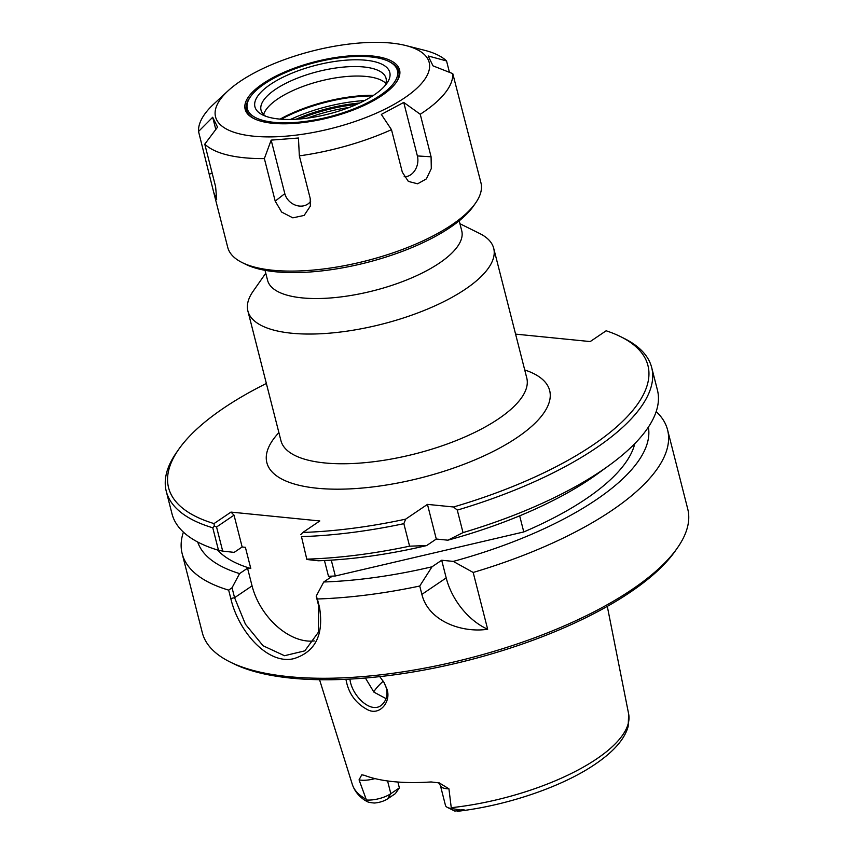 <?xml version="1.0" encoding="UTF-8"?>
<svg xmlns="http://www.w3.org/2000/svg" width="854" height="854" viewBox="0 0 854 854"><rect width="100%" height="100%" fill="white"/><g stroke="black" fill="none" stroke-linecap="round" stroke-linejoin="round"><path stroke-width="1.28" d="M265.765 273.216L253.126 291.257A126.84 45.902 -14.3 0 0 247.884 310.973A126.84 45.902 -14.3 0 0 382.133 324.125A126.84 45.902 -14.3 0 0 493.708 248.322A126.84 45.902 -14.3 0 0 479.67 233.505L459.932 223.727M301.483 536.632L306.853 559.487L301.483 536.632A250.478 90.641 -14.3 0 0 403.857 523.673L405.65 519.147A247.34 89.51 165.7 0 1 302.85 532.448L319.812 520.961L230.975 512.101L214.012 523.587A247.34 89.51 165.7 0 1 178.785 449.236A247.34 89.51 165.7 0 1 266.363 383.467M405.65 519.147L427.459 504.383L453.559 506.988L457.285 510.116A250.478 90.641 -14.3 0 0 651.687 367.562A250.478 90.641 -14.3 0 0 623.964 338.323L620.559 336.625A247.34 89.51 165.7 0 1 453.559 506.988M515.581 334.117L590.21 341.568L606.148 330.776A247.34 89.51 165.7 0 1 620.559 336.625M265.028 270.312L267.58 280.315A100.185 36.252 -14.3 0 0 373.614 290.702A100.185 36.252 -14.3 0 0 461.747 230.826L459.196 220.823M519.67 515.827L523.78 531.935L335.312 575.991L331.277 560.139M457.285 510.116L463.017 532.618A250.478 90.641 -14.3 0 0 609.425 465.195L597.917 473.564A232.608 84.172 165.7 0 1 447.87 540.187L436.287 539.034L426.616 545.578A232.608 84.172 165.7 0 1 318.328 560.779L306.853 559.487M634.789 443.632A219.168 79.315 165.7 0 1 523.78 531.935M366.056 799.184A142.607 51.603 165.7 0 1 352.318 784.42C354.538 791.007 358.84 796.376 365.234 800.55L366.43 799.995L359.054 779.851L361.765 774.824L364.338 775.293A144.134 52.158 -14.3 0 0 431.11 781.954L439.266 782.904L448.926 788.818L451.35 808.46L460.562 809.976C465.131 809.603 465.302 809.784 461.075 810.542L454.776 811.033A11.775 4.259 165.7 0 1 454.264 810.82L447.443 807.436A18.03 6.522 -14.3 0 0 451.35 808.46M345.945 679.293C348.336 693.202 355.595 703.365 367.7 709.77C380.051 716.186 391.612 701.155 386.819 688.847L384.14 682.645L379.763 676.624M383.937 682.293L386.104 687.395C388.196 694.59 386.595 700.568 381.322 705.329C370.209 714.104 351.389 694.825 349.948 679.09M365.405 678.023L373.903 692.114L386.189 698.711M656.182 411.596A250.478 90.641 165.7 0 1 667.582 429.904L687.737 508.973A250.478 90.641 165.7 0 1 677.393 547.926A250.478 90.641 165.7 0 1 467.416 658.68A250.478 90.641 165.7 0 1 230.036 661.957A250.478 90.641 165.7 0 1 202.313 632.707L182.158 553.638A250.478 90.641 165.7 0 1 183.407 532.106M667.582 429.904A250.478 90.641 165.7 0 1 473.18 572.458L487.655 629.249C462.356 633.124 428.505 621.488 421.876 594.384L419.741 586.025A250.478 90.641 165.7 0 1 317.378 598.985L316.204 596.145L318.734 606.105L318.318 632.323L304.825 650.844L284.499 655.723L263.053 645.752L245.45 624.242L234.572 597.704L232.042 587.755L228.669 590.135L230.793 598.494C238.351 631.373 267.846 665.319 294.032 658.594C315.446 651.773 323.933 634.682 319.513 607.343L317.378 598.985M228.669 590.135A250.478 90.641 165.7 0 1 182.158 553.638M609.425 465.195A250.478 90.641 -14.3 0 0 657.431 390.064L651.687 367.562M214.311 526.021L212.774 527.793L218.507 550.296L222.691 551.097L216.553 527.003L214.311 526.021L214.012 523.587M178.785 449.236L176.607 452.353A250.478 90.641 -14.3 0 0 166.263 491.296L171.996 513.798A250.478 90.641 -14.3 0 0 218.507 550.296M232.042 587.755L239.579 573.589L247.553 568.198L250.798 568.518L245.386 547.307L242.141 546.987L234.167 552.378L222.691 551.097M166.263 491.296A250.478 90.641 -14.3 0 0 212.774 527.793M300.747 534.636L302.85 532.448M216.553 527.003L234.039 515.165L242.141 546.987M230.975 512.101L234.039 515.165M648.367 427.139A232.608 84.172 165.7 0 1 453.271 561.398L473.18 572.458M247.553 568.198L252.058 585.876A56.353 37.042 -124.1 0 0 314.283 640.927M335.312 575.991A219.168 79.315 165.7 0 1 328.47 576.269L331.715 576.589L323.741 581.99L316.204 596.145M419.741 586.025L432.017 566.789A232.608 84.172 165.7 0 1 323.741 581.99M230.036 661.957L233.441 663.643A247.34 89.51 -14.3 0 0 467.853 660.409A247.34 89.51 -14.3 0 0 675.215 551.043L677.393 547.926M427.459 504.383L436.287 539.034M463.017 532.618L447.87 540.187M426.616 545.578L409.589 546.176L403.857 523.673M397.879 782.029L399.373 787.9L395.359 793.622L387.588 798.874A11.775 4.259 165.7 0 1 374.351 803.016C369.963 802.675 367.316 802.034 366.398 801.105M373.689 691.889A106.451 38.526 165.7 0 1 383.254 681.182M448.926 788.818A18.03 6.522 -14.3 0 1 440.408 785.531L445.446 805.333A18.03 6.522 -14.3 0 0 447.443 807.436M365.234 800.55L367.06 801.468M399.373 787.9L390.822 793.686A18.03 6.522 165.7 0 1 366.43 799.995M432.017 566.789L441.699 560.245L446.204 577.923A56.353 37.042 -124.1 0 0 487.655 629.249M441.699 560.245L453.271 561.398M307.226 559.135A250.478 90.641 -14.3 0 0 409.589 546.176M239.579 573.589A232.608 84.172 165.7 0 1 197.701 542.012M250.798 568.518A219.168 79.315 165.7 0 1 217.514 549.987M324.456 560.523L328.47 576.269M212.689 117.254L217.546 127.15L204.768 144.166L215.614 186.695L216.692 199.409L213.735 192.46L198.534 131.473L212.689 117.254L215.806 129.477M271.166 140.12L298.441 138.006L299.348 155.866L310.194 198.395L310.365 206.081L304.131 215.432L292.847 217.845L281.66 212.08L275.202 201.117L264.366 158.588L271.166 140.12L284.809 193.644L275.202 201.117M310.664 201.181A14.956 12.564 38.7 0 1 296.541 205.504A14.956 12.564 38.7 0 1 284.809 193.644M403.739 102.416L420.232 114.255L431.078 156.784L431.302 168.558L426.392 178.881L417.627 183.802L408.351 181.411L402.319 172.198L391.484 129.669L381.332 114.425L403.739 102.416L417.382 155.94A14.956 11.508 -76.4 0 1 404.155 176.703M475.55 203.092A130.662 47.28 165.7 0 1 366.014 260.876A130.662 47.28 165.7 0 1 242.184 262.584L245.642 264.302A127.481 46.137 -14.3 0 0 366.462 262.626A127.481 46.137 -14.3 0 0 473.329 206.262L475.55 203.092A130.662 47.28 165.7 0 0 480.941 182.777L452.78 73.636L433.021 65.865L428.164 55.969L446.546 60.944L449.439 72.323M242.184 262.584A130.662 47.28 165.7 0 1 227.719 247.329L213.735 192.46M198.534 131.473A130.662 47.28 165.7 0 1 206.465 111.81A130.662 47.28 165.7 0 1 213.81 104.017L228.018 90.855A110.219 39.882 165.7 0 1 405.789 45.54A110.219 39.882 165.7 0 1 339.657 126.275A110.219 39.882 165.7 0 1 221.816 97.431A110.219 39.882 165.7 0 1 228.018 90.855M405.789 45.54L424.555 50.29A130.662 47.28 165.7 0 1 446.546 60.944M452.78 73.636A130.662 47.28 165.7 0 1 420.232 114.255M391.484 129.669A130.662 47.28 165.7 0 1 299.348 155.866M264.366 158.588A130.662 47.28 165.7 0 1 204.768 144.166M263.63 114.543A64.498 23.336 165.7 0 1 263.747 114.158A64.498 23.336 165.7 0 1 267.121 108.277A64.498 23.336 165.7 0 1 327.135 79.465A64.498 23.336 165.7 0 1 385.57 83.105A64.498 23.336 165.7 0 1 385.848 83.382M265.69 116.229A64.498 23.336 165.7 0 1 261.036 110.155A64.498 23.336 165.7 0 1 264.697 98.786A64.498 23.336 165.7 0 1 331.79 68.63A64.498 23.336 165.7 0 1 386.029 78.29A64.498 23.336 165.7 0 1 384.855 85.859M258.89 94.548A69.58 25.182 165.7 0 1 344.375 60.314A69.58 25.182 165.7 0 1 386.915 83.254A69.58 25.182 165.7 0 1 328.576 114.02A69.58 25.182 165.7 0 1 262.637 114.938A69.58 25.182 165.7 0 1 258.89 94.548M251.706 95.114A77.458 28.033 165.7 0 1 317.282 62A77.458 28.033 165.7 0 1 388.848 61.445A77.458 28.033 165.7 0 1 329.281 116.784A77.458 28.033 165.7 0 1 250.5 96.715A77.458 28.033 165.7 0 1 251.706 95.114M388.848 61.445L390.054 62.043A78.568 28.438 165.7 0 1 395.882 82.891M254.588 118.909A78.568 28.438 165.7 0 1 249.72 97.815L250.5 96.715M249.678 95.274A79.689 28.833 165.7 0 1 347.578 56.065A79.689 28.833 165.7 0 1 396.288 82.336A79.689 28.833 165.7 0 1 329.484 117.564A79.689 28.833 165.7 0 1 253.969 118.61A79.689 28.833 165.7 0 1 249.678 95.274M493.708 248.322L526.779 378.034A126.84 45.902 165.7 0 1 415.204 453.837A126.84 45.902 165.7 0 1 280.945 440.685L247.884 310.973M278.895 432.626A145.927 52.809 -14.3 0 0 421.3 477.77A145.927 52.809 -14.3 0 0 524.719 369.963M607.301 606.372L628.651 713.987A142.607 51.603 165.7 0 1 451.318 807.692M386.809 688.836L386.104 687.385M318.734 606.105L319.513 607.343M252.058 585.876L234.572 597.704L230.793 598.494M387.588 798.874L390.822 793.686L387.577 780.951M374.949 778.602A18.03 6.522 165.7 0 1 359.054 779.851M461.075 810.542L460.562 809.976M421.876 594.384L446.204 577.923M212.24 173.458L209.379 174.002M417.382 155.94L431.078 156.784M281.265 119.218A81.674 29.559 165.7 0 1 372.611 95.936M373.561 95.317A81.461 29.474 -14.3 0 0 280.133 119.122M364.626 100.558A81.674 29.559 -14.3 0 0 290.499 119.453M296.028 119.25A80.084 28.983 165.7 0 1 359.662 103.024M356.481 104.476A77.138 27.915 -14.3 0 0 299.519 119.005M307.259 118.162A75.547 27.339 165.7 0 1 349.286 107.455M352.318 784.42L319.556 679.72M628.651 713.987L628.17 726.37C624.637 739.564 612.713 752.801 592.366 766.081C559.285 787.794 505.408 805.781 457.53 811.3M440.408 785.531L438.497 782.638L439.266 782.904"/></g></svg>

